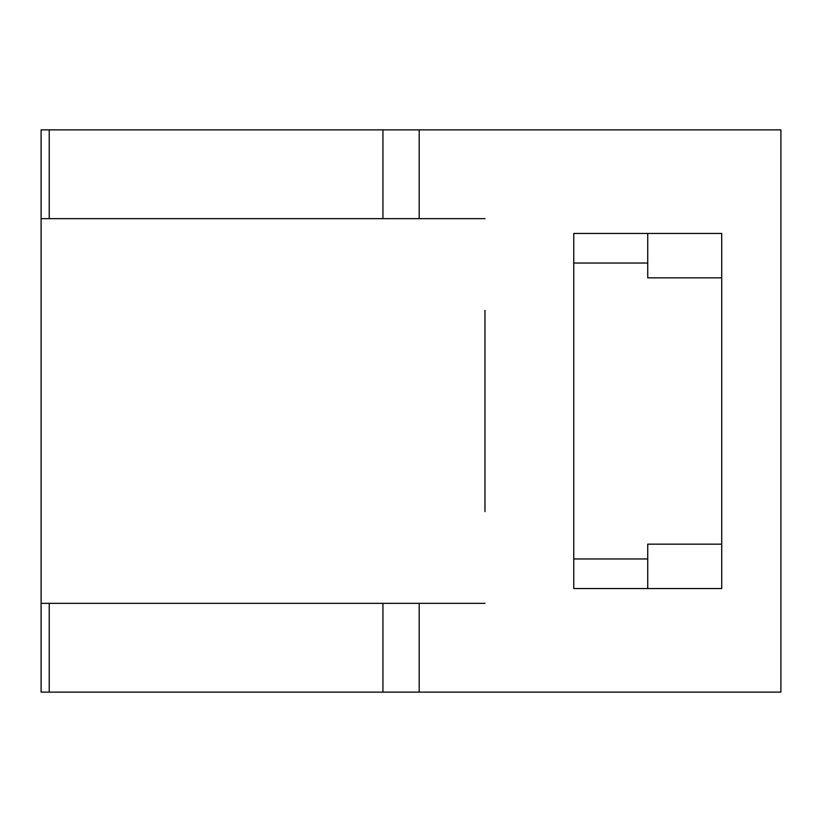 <?xml version="1.0" encoding="UTF-8"?>
<svg xmlns="http://www.w3.org/2000/svg" width="822" height="822" viewBox="0 0 822 822"><rect width="100%" height="100%" fill="white"/><g stroke="black" fill="none" stroke-linecap="round" stroke-linejoin="round"><path stroke-width="1.23" d="M484.98 310.387L484.98 511.613M721.716 277.836L647.736 277.836L647.736 233.448M647.736 588.552L647.736 544.164L721.716 544.164M484.98 603.348L41.1 603.348L41.1 692.124L780.9 692.124L780.9 129.876L41.1 129.876L41.1 218.652L484.98 218.652M721.716 233.448L721.716 588.552L573.756 588.552L573.756 233.448L721.716 233.448M41.1 603.348L41.1 218.652M573.756 263.04L647.736 263.04M573.756 558.96L647.736 558.96M382.939 129.876L382.939 218.652M419.199 218.652L419.199 129.876M49.228 218.652L49.228 129.876M419.199 692.124L419.199 603.348M382.939 603.348L382.939 692.124M49.228 692.124L49.228 603.348"/></g></svg>
